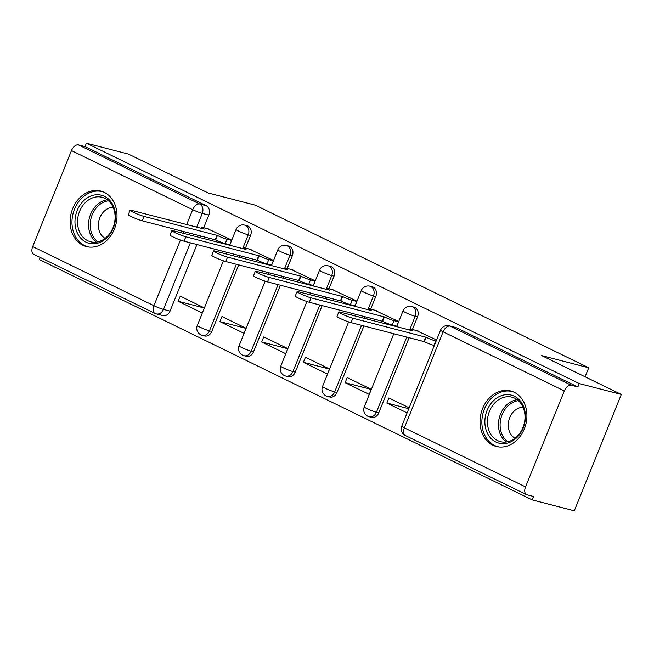 <?xml version="1.0" encoding="UTF-8"?>
<svg xmlns="http://www.w3.org/2000/svg" width="654" height="654" viewBox="0 0 654 654"><rect width="100%" height="100%" fill="white"/><g stroke="black" fill="none" stroke-linecap="round" stroke-linejoin="round"><path stroke-width="0.98" d="M245.463 248.079L250.564 235.456A7.349 5.911 -75.5 0 0 247.948 226.063A7.349 5.911 -75.5 0 0 247.057 225.728L244.727 225.131A7.349 5.911 104.5 0 1 245.626 225.458A7.349 5.911 104.5 0 1 248.234 234.851L242.659 248.667M287.204 268.434L292.305 255.812A7.349 5.911 -75.5 0 0 289.689 246.419A7.349 5.911 -75.5 0 0 288.79 246.084L286.468 245.487A7.349 5.911 104.5 0 1 287.368 245.814A7.349 5.911 104.5 0 1 289.975 255.207L284.392 269.023M328.946 288.79L334.039 276.168A7.349 5.911 -75.5 0 0 331.431 266.775A7.349 5.911 -75.5 0 0 330.532 266.44L328.202 265.843A7.349 5.911 104.5 0 1 329.101 266.17A7.349 5.911 104.5 0 1 331.717 275.563L326.133 289.379M370.679 309.146L375.78 296.524A7.349 5.911 -75.5 0 0 373.172 287.131A7.349 5.911 -75.5 0 0 372.273 286.795L369.943 286.199A7.349 5.911 104.5 0 1 370.843 286.526A7.349 5.911 104.5 0 1 373.45 295.919L367.875 309.734M412.421 329.502L417.522 316.879A7.349 5.911 -75.5 0 0 414.906 307.486A7.349 5.911 -75.5 0 0 414.007 307.151L411.685 306.554A7.349 5.911 104.5 0 1 412.584 306.881A7.349 5.911 104.5 0 1 415.192 316.274L409.617 330.09M492.773 445.17A28.67 23.053 -75.5 0 0 496.28 446.469A28.67 23.053 -75.5 0 0 525.129 426.719A28.67 23.053 -75.5 0 0 514.158 392.261A28.67 23.053 -75.5 0 0 510.651 390.961A28.67 23.053 -75.5 0 0 481.802 410.712A28.67 23.053 -75.5 0 0 492.773 445.17M82.878 245.266A28.67 23.053 -75.5 0 0 86.377 246.566A28.67 23.053 -75.5 0 0 115.227 226.815A28.67 23.053 -75.5 0 0 104.256 192.35A28.67 23.053 -75.5 0 0 100.749 191.058A28.67 23.053 -75.5 0 0 71.899 210.809A28.67 23.053 -75.5 0 0 82.878 245.266M40.213 257.455L39.371 259.548L532.217 499.901L533.59 496.509L527.034 494.816A7.349 4.308 116 0 1 526.552 494.637A7.349 4.308 116 0 1 525.546 486.936L564.328 390.945L443.126 331.831L404.344 427.83L525.546 486.936M621.3 394.452L579.223 383.563L86.377 143.201L128.454 154.099L208.185 192.979L255.338 205.184L588.714 367.769L541.569 355.563L621.3 394.452L574.294 510.799L532.217 499.901M32.7 246.583L153.903 305.696A7.349 4.308 116 0 0 154.908 313.397L33.706 254.283A7.349 4.308 -64 0 1 32.7 246.583L71.482 150.592A7.349 4.308 -64 0 1 78.455 144.902L85.012 146.594L206.214 205.708A7.349 5.911 104.5 0 1 208.822 215.101L203.721 227.723M200.426 235.873L199.748 237.557M196.936 244.522L170.04 311.091L163.484 309.399A7.349 5.911 104.5 0 1 156.29 313.904L162.846 315.596A7.349 5.911 -75.5 0 0 170.04 311.091M85.012 146.594L86.377 143.201M577.85 386.955L456.647 327.842A7.349 5.911 -75.5 0 0 455.748 327.507L449.192 325.815A7.349 5.911 104.5 0 1 450.091 326.142L571.302 385.255L577.85 386.955L579.223 383.563M571.302 385.255A7.349 4.308 116 0 0 564.328 390.945M436.578 339.982L416.189 330.474M409.167 407.818L388.926 397.951L386.874 403.036L408.807 408.709M345.132 382.68L369.216 394.427L371.268 389.334L347.192 377.595L345.132 382.68L371.227 389.432M394.853 325.725L396.626 326.583L398.678 321.498L374.448 310.119M303.399 362.324L327.474 374.072L329.534 368.979L305.451 357.239L303.399 362.324L329.493 369.077M353.111 305.361L354.885 306.227L356.937 301.142L332.714 289.763M261.657 341.968L285.733 353.716L287.793 348.623L263.709 336.884L261.657 341.968L287.752 348.721M311.378 285.005L313.143 285.872L315.203 280.787L290.973 269.407M219.916 321.613L243.999 333.36L246.051 328.267L221.976 316.528L219.916 321.613L246.01 328.365M269.636 264.649L271.402 265.516L273.462 260.431L249.231 249.051M178.174 301.257L202.258 312.996L204.31 307.911L180.234 296.172L178.174 301.257L204.277 308.009M227.894 244.294L229.668 245.16L231.72 240.075L207.49 228.696M242.168 256.229L241.489 257.913M238.677 264.878L211.782 331.447L209.452 330.85A7.349 5.911 104.5 0 1 202.258 335.355L204.588 335.952A7.349 5.911 -75.5 0 0 211.782 331.447M283.91 276.585L283.231 278.269M280.419 285.234L253.515 351.803L251.193 351.206A7.349 5.911 104.5 0 1 243.999 355.711L246.321 356.307A7.349 5.911 -75.5 0 0 253.515 351.803M325.651 296.941L324.964 298.625M322.152 305.59L295.256 372.159L292.935 371.562A7.349 5.911 104.5 0 1 285.741 376.066L288.062 376.663A7.349 5.911 -75.5 0 0 295.256 372.159M367.385 317.296L366.706 318.98M363.894 325.945L336.998 392.514L334.668 391.918A7.349 5.911 104.5 0 1 327.474 396.422L329.804 397.019A7.349 5.911 -75.5 0 0 336.998 392.514M409.126 337.652L378.74 412.87L376.41 412.273A7.349 5.911 104.5 0 1 369.216 416.778L371.546 417.375A7.349 5.911 -75.5 0 0 378.74 412.87M585.077 376.786L588.714 367.769M386.874 403.036L407.115 412.903M418.11 330.973L411.897 329.363A7.349 0.703 22 0 0 410.434 329.224A7.349 0.703 22 0 0 413.017 330.875L340.472 312.195A8.453 0.809 22 0 0 338.788 312.023A8.453 0.809 22 0 0 343.906 314.926A8.453 0.809 22 0 0 352.776 318.196L426.13 337.276A7.349 0.703 22 0 0 435.711 340.979L433.929 345.386A7.349 0.703 -158 0 1 424.348 341.682L351.002 322.602A8.453 0.809 -158 0 1 342.124 319.34A8.453 0.809 -158 0 1 337.006 316.438L338.788 312.023M434.346 345.492L433.929 345.386M436.128 341.086L435.711 340.979M425.729 337.08L423.947 341.486M376.369 310.617L370.156 309.007A7.349 0.703 22 0 0 368.692 308.868A7.349 0.703 22 0 0 371.276 310.519L298.731 291.839A8.453 0.809 22 0 0 297.047 291.668A8.453 0.809 22 0 0 302.173 294.57A8.453 0.809 22 0 0 311.042 297.84L384.388 316.92A7.349 0.703 22 0 0 393.97 320.623L392.187 325.03A7.349 0.703 -158 0 1 382.606 321.327L309.26 302.246A8.453 0.809 -158 0 1 300.39 298.984A8.453 0.809 -158 0 1 295.265 296.082L297.047 291.668M396.774 326.215L392.187 325.03M398.556 321.809L393.97 320.623M383.988 316.724L382.206 321.13M334.627 290.262L328.414 288.651A7.349 0.703 22 0 0 326.951 288.512A7.349 0.703 22 0 0 329.542 290.163L256.989 271.484A8.453 0.809 22 0 0 255.313 271.312A8.453 0.809 22 0 0 260.431 274.214A8.453 0.809 22 0 0 269.301 277.484L342.647 296.564A7.349 0.703 22 0 0 352.228 300.268L350.446 304.674A7.349 0.703 -158 0 1 340.865 300.971L267.519 281.89A8.453 0.809 -158 0 1 258.649 278.629A8.453 0.809 -158 0 1 253.531 275.726L255.313 271.312M355.032 305.859L350.446 304.674M356.814 301.453L352.228 300.268M342.246 296.368L340.464 300.775M516.169 438.229A24.811 19.955 104.5 0 1 488.113 434.575A24.811 19.955 104.5 0 1 494.138 400.076A24.811 19.955 104.5 0 1 522.194 403.731A24.811 19.955 104.5 0 1 516.169 438.229M496.018 401.76A22.972 18.476 -75.5 0 0 487.59 424.765A22.972 18.476 -75.5 0 0 500.457 441.663A22.972 18.476 -75.5 0 0 516.415 437.093A22.972 18.476 -75.5 0 0 524.843 414.088A22.972 18.476 -75.5 0 0 511.968 397.191A22.972 18.476 -75.5 0 0 496.018 401.76M523.053 407.246A16.358 13.154 -75.5 0 0 514.387 410.843A16.358 13.154 -75.5 0 0 515.025 438.245M513.325 391.877A28.482 22.906 -75.5 0 0 512.295 391.582A28.482 22.906 -75.5 0 0 492.511 397.248A28.482 22.906 -75.5 0 0 482.063 425.779A28.482 22.906 -75.5 0 0 498.021 446.731A28.482 22.906 -75.5 0 0 499.059 446.968M106.267 238.326A24.811 19.955 104.5 0 1 78.21 234.672A24.811 19.955 104.5 0 1 84.243 200.173A24.811 19.955 104.5 0 1 112.3 203.827A24.811 19.955 104.5 0 1 106.267 238.326M86.115 201.857A22.972 18.476 -75.5 0 0 77.687 224.862A22.972 18.476 -75.5 0 0 90.554 241.759A22.972 18.476 -75.5 0 0 106.512 237.181A22.972 18.476 -75.5 0 0 114.941 214.185A22.972 18.476 -75.5 0 0 102.065 197.287A22.972 18.476 -75.5 0 0 86.115 201.857M113.15 207.343A16.358 13.154 -75.5 0 0 104.485 210.94A16.358 13.154 -75.5 0 0 105.13 238.342M103.422 191.974A28.482 22.906 -75.5 0 0 102.392 191.671A28.482 22.906 -75.5 0 0 82.608 197.345A28.482 22.906 -75.5 0 0 72.161 225.875A28.482 22.906 -75.5 0 0 88.118 246.82A28.482 22.906 -75.5 0 0 89.165 247.065M292.894 269.906L286.673 268.295A7.349 0.703 22 0 0 285.209 268.156A7.349 0.703 22 0 0 287.801 269.808L215.256 251.128A8.453 0.809 22 0 0 213.572 250.956A8.453 0.809 22 0 0 218.689 253.858A8.453 0.809 22 0 0 227.559 257.128L300.914 276.209A7.349 0.703 22 0 0 310.487 279.912L308.704 284.318A7.349 0.703 -158 0 1 299.131 280.615L225.777 261.535A8.453 0.809 -158 0 1 216.907 258.273A8.453 0.809 -158 0 1 211.79 255.371L213.572 250.956M313.291 285.504L308.704 284.318M315.073 281.097L310.487 279.912M300.505 276.013L298.723 280.419M251.152 249.55L244.939 247.94A7.349 0.703 22 0 0 243.476 247.792A7.349 0.703 22 0 0 246.059 249.452L173.514 230.772A8.453 0.809 22 0 0 171.83 230.6A8.453 0.809 22 0 0 176.948 233.503A8.453 0.809 22 0 0 185.826 236.773L259.172 255.853A7.349 0.703 22 0 0 268.753 259.556L266.971 263.963A7.349 0.703 -158 0 1 257.39 260.259L184.044 241.179A8.453 0.809 -158 0 1 175.166 237.917A8.453 0.809 -158 0 1 170.048 235.015L171.83 230.6M271.557 265.148L266.971 263.963M273.339 260.742L268.753 259.556M258.771 255.657L256.989 260.063M209.411 229.194L203.198 227.584A7.349 0.703 22 0 0 201.734 227.437A7.349 0.703 22 0 0 204.318 229.096L131.773 210.416A8.453 0.809 22 0 0 130.089 210.245A8.453 0.809 22 0 0 135.215 213.147A8.453 0.809 22 0 0 144.084 216.417L217.43 235.497A7.349 0.703 22 0 0 227.012 239.201L225.229 243.607A7.349 0.703 -158 0 1 215.648 239.904L142.302 220.823A8.453 0.809 -158 0 1 133.432 217.561A8.453 0.809 -158 0 1 128.307 214.659L130.089 210.245M229.816 244.792L225.229 243.607M231.598 240.386L227.012 239.201M217.03 235.301L215.248 239.707M250.564 235.456L248.234 234.851A7.349 0.703 -158 0 1 238.653 231.148A7.349 0.703 22 0 1 236.069 229.489L229.677 245.307M292.305 255.812L289.975 255.207A7.349 0.703 -158 0 1 280.394 251.504A7.349 0.703 22 0 1 277.811 249.844L271.418 265.663M334.039 276.168L331.717 275.563A7.349 0.703 -158 0 1 322.136 271.86A7.349 0.703 22 0 1 319.544 270.2L313.16 286.019M375.78 296.524L373.45 295.919A7.349 0.703 -158 0 1 363.877 292.215A7.349 0.703 22 0 1 361.286 290.556L354.901 306.374M417.522 316.879L415.192 316.274A7.349 0.703 -158 0 1 405.611 312.571A7.349 0.703 22 0 1 403.027 310.912L396.635 326.73M208.822 215.101L202.266 213.4L196.69 227.216M193.878 234.173L193.192 235.865M190.379 242.822L163.484 309.399A7.349 0.703 22 0 1 153.903 305.696L180.439 240.026M183.169 233.265L183.848 231.581M186.66 224.616L192.685 209.697L71.482 150.592M239.846 255.624L239.16 257.316M236.347 264.273L209.452 330.85A7.349 0.703 22 0 1 199.871 327.139A7.349 0.703 22 0 1 197.287 325.479A7.349 7.349 0 0 0 202.258 335.355M281.58 275.98L280.901 277.672M278.089 284.629L251.193 351.206A7.349 0.703 22 0 1 241.612 347.495A7.349 0.703 22 0 1 239.029 345.835A7.349 7.349 0 0 0 243.999 355.711M323.321 296.336L322.643 298.028M319.831 304.985L292.935 371.562A7.349 0.703 22 0 1 283.354 367.85A7.349 0.703 22 0 1 280.762 366.199A7.349 7.349 0 0 0 285.741 376.066M365.063 316.691L364.376 318.384M361.572 325.34L334.668 391.918A7.349 0.703 22 0 1 325.087 388.206A7.349 0.703 22 0 1 322.504 386.555A7.349 7.349 0 0 0 327.474 396.422M406.804 337.047L376.41 412.273A7.349 0.703 22 0 1 366.829 408.562A7.349 0.703 22 0 1 364.245 406.911A7.349 7.349 0 0 0 369.216 416.778M456.647 327.842L450.091 326.142A7.349 4.308 -64 0 0 443.126 331.831A7.349 0.703 -158 0 1 440.534 330.172L401.752 426.171A7.349 7.349 0 0 0 405.349 435.531L526.552 494.637M206.214 205.708L199.658 204.007A7.349 5.911 104.5 0 1 202.266 213.4A7.349 0.703 22 0 1 192.685 209.697A7.349 4.308 -64 0 1 199.658 204.007L78.455 144.902M405.349 435.531A7.349 4.308 116 0 1 404.344 427.83A7.349 0.703 -158 0 1 401.752 426.171M426.13 337.276L424.348 341.682M352.776 318.196L351.002 322.602M384.388 316.92L382.606 321.327M311.042 297.84L309.26 302.246M342.647 296.564L340.865 300.971M269.301 277.484L267.519 281.89M506.245 442.006A22.972 18.476 104.5 0 1 507.03 404.613A22.972 18.476 104.5 0 1 517.2 399.692M518.409 400.689A22.22 17.871 -75.5 0 0 508.411 405.464A22.22 17.871 -75.5 0 0 507.79 441.736M96.342 242.103A22.972 18.476 104.5 0 1 97.127 204.71A22.972 18.476 104.5 0 1 107.297 199.789M108.515 200.786A22.22 17.871 -75.5 0 0 98.509 205.56A22.22 17.871 -75.5 0 0 97.887 241.825M300.914 276.209L299.131 280.615M227.559 257.128L225.777 261.535M259.172 255.853L257.39 260.259M185.826 236.773L184.044 241.179M217.43 235.497L215.648 239.904M144.084 216.417L142.302 220.823M364.245 406.911L393.822 333.687M411.685 306.554A7.349 7.349 0 0 0 403.027 310.912M322.504 386.555L348.631 321.882M351.402 315.024L352.089 313.331M369.943 286.199A7.349 7.349 0 0 0 361.286 290.556M280.762 366.199L306.889 301.527M309.661 294.668L310.348 292.976M328.202 265.843A7.349 7.349 0 0 0 319.544 270.2M239.029 345.835L265.156 281.171M267.927 274.312L268.606 272.62M286.468 245.487A7.349 7.349 0 0 0 277.811 249.844M197.287 325.479L223.415 260.815M226.186 253.956L226.864 252.264M244.727 225.131A7.349 7.349 0 0 0 236.069 229.489M154.908 313.397A7.349 7.349 0 0 0 156.29 313.904M449.192 325.815A7.349 7.349 0 0 0 440.534 330.172M410.434 329.224L410.033 330.196M368.692 308.868L368.292 309.841M326.951 288.512L326.559 289.485M512.295 391.582L513.128 391.795M498.021 446.731L498.855 446.944M102.392 191.671L103.226 191.892M88.118 246.82L88.952 247.04M285.209 268.156L284.817 269.129M243.476 247.792L243.075 248.773M201.734 227.437L201.342 228.418"/></g></svg>

